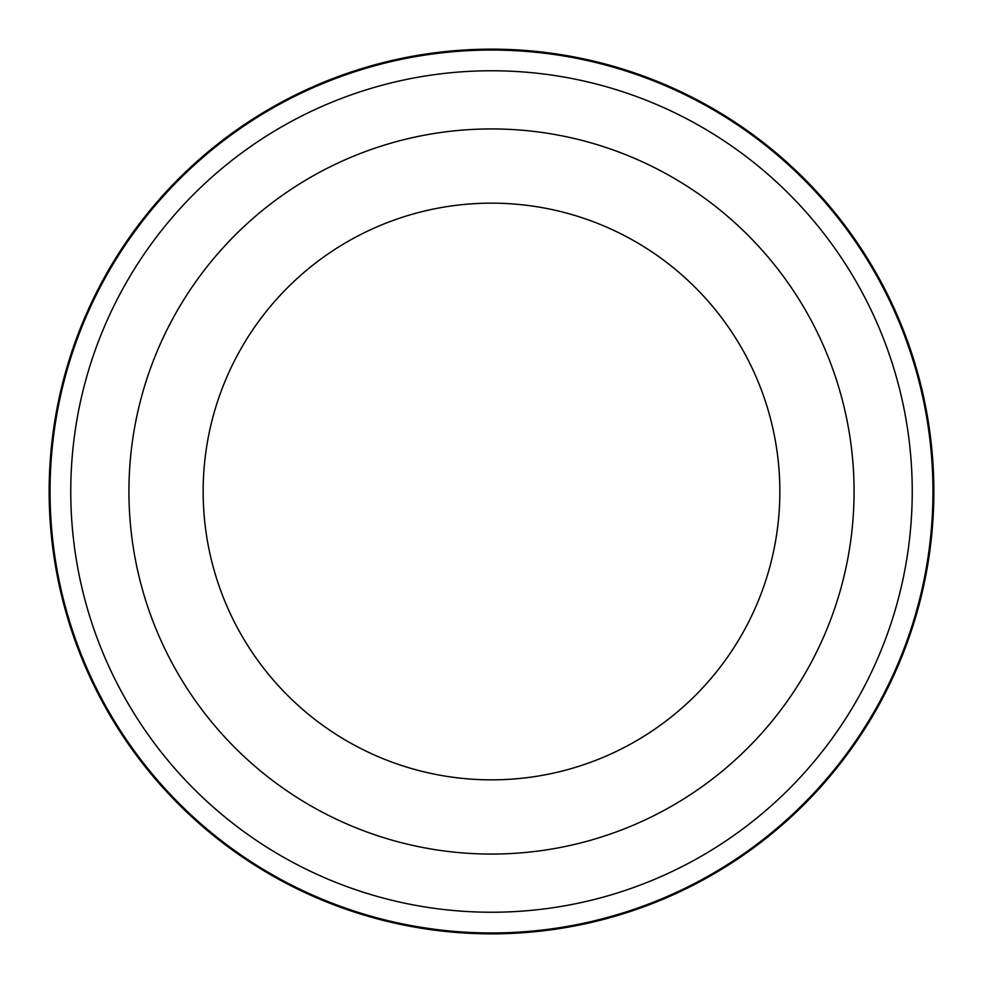 <?xml version="1.0" encoding="UTF-8"?>
<svg xmlns="http://www.w3.org/2000/svg" width="983" height="983" viewBox="0 0 983 983"><rect width="100%" height="100%" fill="white"/><g stroke="black" fill="none" stroke-linecap="round" stroke-linejoin="round"><path stroke-width="1.47" d="M933.014 491.5A441.514 441.514 0 0 1 491.5 933.014A441.514 441.514 0 0 1 49.986 491.5A441.514 441.514 0 0 1 491.5 49.986A441.514 441.514 0 0 1 933.014 491.5M933.85 491.5A442.35 442.35 0 0 1 491.5 933.85A442.35 442.35 0 0 1 49.15 491.5A442.35 442.35 0 0 1 491.5 49.15A442.35 442.35 0 0 1 933.85 491.5M912.236 491.5A420.736 420.736 0 0 1 491.5 912.236A420.736 420.736 0 0 1 70.764 491.5A420.736 420.736 0 0 1 491.5 70.764A420.736 420.736 0 0 1 912.236 491.5M932.953 491.5A441.453 441.453 0 0 1 491.5 932.953A441.453 441.453 0 0 1 50.047 491.5A441.453 441.453 0 0 1 491.5 50.047A441.453 441.453 0 0 1 932.953 491.5M854.067 491.5A362.567 362.567 0 0 1 491.5 854.067A362.567 362.567 0 0 1 128.933 491.5A362.567 362.567 0 0 1 491.5 128.933A362.567 362.567 0 0 1 854.067 491.5M203.149 491.5A288.351 288.351 0 0 1 491.5 203.149A288.351 288.351 0 0 1 779.851 491.5A288.351 288.351 0 0 1 491.5 779.851A288.351 288.351 0 0 1 203.149 491.5M916.611 613.773L915.357 618.061M923.049 588.67L922.533 590.906M920.469 599.507L920.125 600.859M920.285 600.208L919.105 604.778M918.712 606.228L917.803 609.546M914.436 621.096L914.092 622.239M921.771 594.162L921.587 594.948M921.685 594.531L918.454 607.199M916.856 612.937L915.431 617.803M913.17 625.163L911.819 629.353M916.807 613.085L915.763 616.71M913.318 624.709L911.843 629.28M932.548 457.623L932.658 459.061M933.039 464.701L933.309 469.739M933.567 475.846L933.69 479.778M933.69 479.827L933.825 486.462M928.775 424.705L930.459 436.833L928.775 424.705M930.606 438.049L930.803 439.671L930.606 438.049M929.648 430.701L931.712 448.027M931.479 445.704L932.535 457.353M933.383 471.25A442.35 442.35 0 0 1 933.494 473.794M917.753 609.743L912.851 626.196M932.646 458.84L933.678 478.991"/></g></svg>
